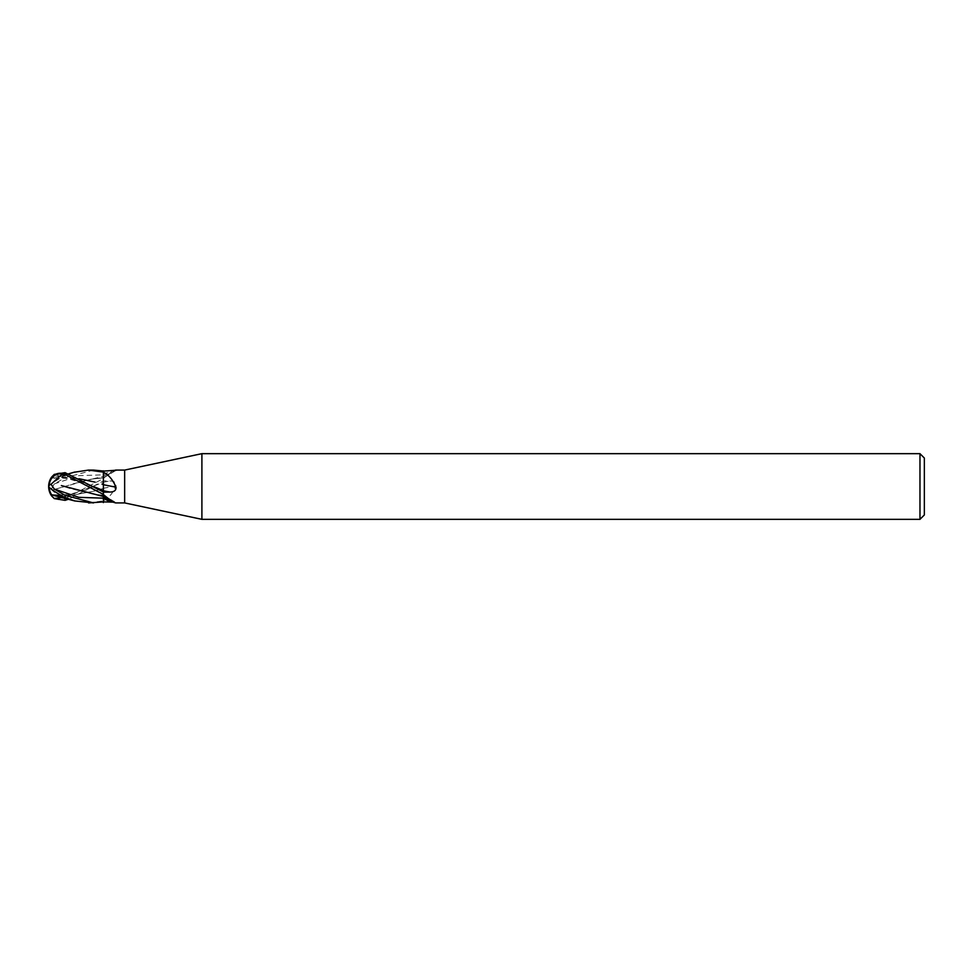 <?xml version="1.0" encoding="UTF-8"?>
<svg xmlns="http://www.w3.org/2000/svg" width="973" height="973" viewBox="0 0 973 973"><rect width="100%" height="100%" fill="white"/><g stroke="black" fill="none" stroke-linecap="round" stroke-linejoin="round"><path stroke-width="0.73" stroke-dasharray="4.87 3.65" d="M103.381 471.102L103.381 477.707A240.927 234.469 -76.5 0 0 115.337 470.506M61.36 487.437L51.934 490.149L62.236 498.918A13.586 11.676 -77.9 0 1 49.149 486.512A15.313 4.938 164.7 0 0 51.642 488.604L51.934 490.149L90.769 479.275L103.381 477.694L103.381 476.429L103.381 478.302A239.553 233.143 -76.5 0 0 103.929 477.998L112.746 470.896M103.381 478.448L103.381 487.801M103.381 490.781L103.381 484.712M103.381 488.288A240.927 12.917 -12.9 0 1 115.982 485.807C116.225 482.632 114.182 481.015 109.852 480.954L103.381 480.82M103.381 500.657A239.553 12.844 -12.9 0 1 103.929 500.548C109.037 497.775 113.05 492.861 115.982 485.807M72.987 489.151L92.605 494.029L103.381 495.306A240.927 234.469 -103.5 0 1 115.982 502.907L112.746 502.104M924.35 458.04L924.35 514.96M919.971 453.661L919.971 519.339M201.898 453.661L201.898 519.339M124.653 470.081L124.653 502.919M51.07 494.734A14.218 12.223 102.1 0 0 64.194 499.003L103.381 478.57L103.381 481.003L68.645 499.173M51.618 477.074L51.046 478.266A15.896 14.51 -37.8 0 0 48.65 486.5L49.149 486.22A15.313 13.975 142.2 0 1 49.149 486.111A15.313 13.975 142.2 0 1 49.149 486.05A15.313 13.975 142.2 0 1 51.642 478.23L62.236 476.15L62.236 477.05A13.586 1.46 -30.2 0 0 49.149 486.208L49.149 486.208A13.586 1.46 -30.2 0 0 49.149 486.22A15.848 15.823 0 0 1 49.149 486.05M62.236 496.035L62.236 495.95A13.586 1.46 -149.8 0 1 49.149 486.792A15.313 13.975 37.8 0 0 49.149 486.889A15.313 13.975 37.8 0 0 49.149 486.95A15.313 13.975 37.8 0 0 49.161 487.291M49.197 485.235A13.586 11.676 -102.1 0 0 49.149 486.488A15.313 4.938 15.3 0 1 51.642 484.396M103.381 488.434L103.381 480.784M79.117 478.777L70.007 477.609M64.498 477.463L61.36 477.561M61.36 495.439L51.958 494.734L72.987 495.087L95.135 490.866L103.381 488.385M50.985 488.738A15.896 5.133 -15.3 0 1 48.65 486.5L49.149 486.792A13.586 1.46 -149.8 0 1 49.149 486.78A15.848 15.848 0 0 0 49.149 486.889M103.381 493.591L103.381 495.293L90.769 493.725M103.381 496.498L103.381 498.164M93.53 470.081L65.069 477.682L54.269 483.958L51.642 488.604M62.236 498.176L65.617 498.079L62.236 498.918M65.617 498.079L64.194 499.003M72.987 483.849L92.605 478.971L103.381 477.95L103.381 470.409M103.381 479.409L103.381 476.502L90.769 479.275M95.135 494.418L102.019 495.221M65.617 497.811L62.236 495.95M64.498 495.537L70.007 495.391M72.987 495.087L92.605 491.414M95.135 490.866L102.019 488.884M88.604 502.919L103.381 500.876M62.236 476.15L65.617 475.189L62.236 477.05M48.65 486.5A14.218 1.52 149.8 0 1 64.194 475.894L74.13 472.246M65.617 475.189L64.194 475.894M72.987 477.913L79.044 478.728M103.381 470.968L103.381 484.663M95.135 478.582L102.019 477.779M64.498 486.585L70.007 484.882M103.381 474.909A239.431 233.009 -76.5 0 0 109.852 471.054M103.381 482.219A239.431 12.831 -12.9 0 1 109.852 480.954M65.069 498.735L65.069 500.353M62.321 497.507L103.381 482.389M54.269 474.398L93.347 486.403C81.708 481.221 70.859 478.412 60.788 477.974L51.776 478.351M54.269 483.958L78.825 475.663L103.381 474.836M65.069 475.554L65.069 477.682M103.381 477.998L116.188 470.239M103.381 476.429L112.527 471.029M103.381 495.002L116.188 502.761M93.347 486.597L93.347 486.597C81.708 491.779 70.859 494.588 60.788 495.026L51.776 494.649M68.645 473.827L53.831 477.524"/><path stroke-width="1.46" d="M919.971 519.339L919.971 453.661L924.35 458.04L924.35 514.96L919.971 519.339L201.898 519.339L124.653 502.919L115.568 502.919L112.527 501.971L103.381 494.552L103.381 492.18L109.852 492.046C114.182 491.985 116.225 490.368 115.982 487.193C113.05 480.139 109.037 475.225 103.929 472.452L103.381 471.102L116.188 470.239M124.653 502.919L124.653 470.081L201.898 453.661L919.971 453.661M112.746 470.896L115.568 470.081L124.653 470.081M115.568 470.081L115.982 470.093A240.927 234.469 -76.5 0 1 115.337 470.506M201.898 519.339L201.898 453.661M112.746 502.104L103.381 501.898L103.381 494.552M103.381 491.997L65.069 472.647L54.269 474.398L51.618 477.074A16.419 16.419 0 0 0 48.65 486.5A14.218 12.223 77.9 0 1 64.194 473.997L103.381 494.43L103.381 490.781A239.431 12.831 -167.1 0 0 109.852 492.046M115.982 487.193A240.927 12.917 -167.1 0 1 103.381 484.712L103.381 472.185M103.381 501.898L88.604 502.919M51.046 484.25A15.896 5.133 -164.7 0 0 48.65 486.5A16.419 16.419 0 0 0 51.618 495.926L51.046 494.734A15.896 14.51 -142.2 0 1 48.65 486.5A14.218 1.52 30.2 0 0 64.194 497.106L74.702 500.937L93.53 502.919L65.069 495.318L54.269 489.042L51.046 484.25L62.236 474.082A13.586 11.676 -102.1 0 0 49.197 485.235M88.604 470.081L93.53 470.081L88.555 470.081L103.381 472.124L103.381 471.029L93.53 470.081M48.65 486.5A14.218 12.223 102.1 0 0 51.07 494.734M68.645 499.173L65.069 500.353L54.269 498.602L51.618 495.926M49.161 487.291A15.313 13.975 37.8 0 0 51.642 494.771L62.236 496.85L62.236 496.035M103.381 484.566L103.381 492.216M103.381 484.615L102.019 484.116M95.135 482.134L79.117 478.777M54.269 489.042L78.825 497.337L103.381 498.164L103.381 502.591M61.36 485.563L103.381 496.498M62.236 474.824L65.617 474.921L62.236 474.082M65.617 474.921L64.194 473.997M64.498 486.415L70.007 488.118M62.236 496.85L64.194 497.106M74.13 472.246L88.543 470.081M79.044 478.728L92.605 481.586M103.381 498.091A239.431 233.009 -103.5 0 1 109.852 501.946M65.069 497.446L65.069 495.318M54.269 498.602L62.321 497.507M93.347 486.403L103.381 490.611M65.069 474.265L65.069 472.647M103.381 496.571L112.527 501.971M74.702 500.937L53.831 495.476M74.702 472.063L68.645 473.827"/></g></svg>
